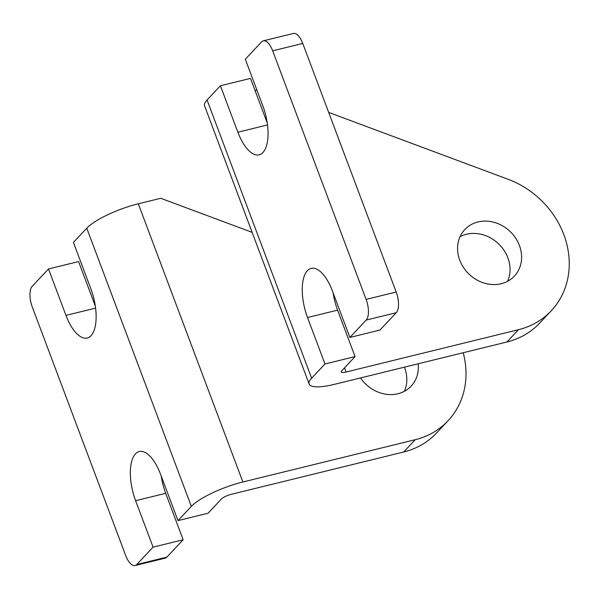 <?xml version="1.0" encoding="UTF-8"?>
<svg xmlns="http://www.w3.org/2000/svg" width="599" height="599" viewBox="0 0 599 599"><rect width="100%" height="100%" fill="white"/><g stroke="black" fill="none" stroke-linecap="round" stroke-linejoin="round"><path stroke-width="0.9" d="M507.578 281.305A34.008 29.598 43.2 0 0 500.959 246.331A34.008 29.598 43.2 0 0 466.426 234.269A34.008 29.598 43.2 0 0 460.039 236.695M477.98 221.959A34.008 29.598 43.2 0 0 464.787 229.574A34.008 29.598 43.2 0 0 463.686 267.79A34.008 29.598 43.2 0 0 501.198 283.731A34.008 29.598 43.2 0 0 514.384 276.124A34.008 29.598 43.2 0 0 515.492 237.9A34.008 29.598 43.2 0 0 477.98 221.959M309.136 384.004A42.439 10.288 159.4 0 1 311.622 378.209L324.98 363.975L307.519 317.53A36.958 15.836 76.2 0 1 311.166 268.367A36.958 15.836 76.2 0 1 332.43 290.994L349.891 337.439L366.176 320.083A16.323 6.993 -103.8 0 0 366.109 299.395L272.68 50.833A16.323 6.993 -103.8 0 0 263.29 40.844A16.323 6.993 -103.8 0 0 261.606 41.87L245.313 59.234L262.774 105.679A36.958 15.836 76.2 0 1 259.127 154.842A36.958 15.836 76.2 0 1 237.87 132.222L220.41 85.769L207.052 100.003A42.439 10.288 -20.6 0 0 204.566 105.798L309.136 384.004A42.439 10.288 159.4 0 0 334.564 384.311L506.919 341.999A84.624 73.655 43.2 0 0 539.736 323.063L551.29 310.754A84.624 73.655 43.2 0 0 508.229 179.333L328.671 112.402M220.41 85.769L250.487 78.387L267.229 122.937M349.891 337.439L379.961 330.056L396.253 312.7L366.176 320.083M256.889 90.022L255.032 90.479M324.98 363.975L355.057 356.592L341.7 370.826A8.161 1.977 159.4 0 0 341.22 371.942A8.161 1.977 159.4 0 0 346.11 372.001L518.472 329.697A84.624 73.655 43.2 0 0 551.29 310.754M263.29 40.844L293.368 33.462A16.323 6.993 76.2 0 1 302.757 43.45L272.68 50.833M366.109 299.395L396.186 292.012L302.757 43.45M396.186 292.012A16.323 6.993 76.2 0 1 396.253 312.7M355.057 356.592L337.596 310.147A36.958 15.836 76.2 0 1 333.141 292.889M360.538 377.932A34.008 29.598 43.2 0 0 397.961 393.73A34.008 29.598 43.2 0 0 411.146 386.123A34.008 29.598 43.2 0 0 418.184 363.78M404.347 391.312A34.008 29.598 43.2 0 0 404.385 367.172M177.978 520.613L208.055 513.231L221.413 498.997A8.161 1.977 -20.6 0 1 231.326 494.31L403.681 451.998L415.234 439.696L242.872 482A42.439 10.288 -20.6 0 0 191.336 506.38L177.978 520.613L160.517 474.161A36.958 15.836 -103.8 0 0 139.253 451.541A36.958 15.836 -103.8 0 0 135.614 500.704L153.074 547.149L136.782 564.513A16.323 6.993 76.2 0 1 135.097 565.538A16.323 6.993 76.2 0 1 125.708 555.55L32.279 306.988A16.323 6.993 76.2 0 1 32.211 286.3L48.497 268.944L65.957 315.388A36.958 15.836 -103.8 0 0 87.222 338.016A36.958 15.836 -103.8 0 0 90.868 288.853L73.407 242.408L86.765 228.174A42.439 10.288 159.4 0 1 138.302 203.795L160.749 198.284L252.134 232.352M153.074 547.149L183.152 539.766L166.859 557.13L136.782 564.513M403.681 451.998A84.624 73.655 43.2 0 0 436.506 433.062L448.052 420.753A84.624 73.655 43.2 0 0 463.207 352.729M415.234 439.696A84.624 73.655 43.2 0 0 448.052 420.753M48.497 268.944L78.574 261.561L95.323 306.111M161.236 476.063A36.958 15.836 -103.8 0 0 165.691 493.321L183.152 539.766M135.097 565.538L165.174 558.156A16.323 6.993 -103.8 0 0 166.859 557.13M346.11 372.001L344.537 367.808M518.472 329.697L506.919 341.999M311.622 378.209L207.052 100.003M307.519 317.53L337.596 310.147M237.87 132.222L267.506 124.944M242.872 482L138.302 203.795M191.336 506.38L86.765 228.174M135.614 500.704L165.691 493.321M65.957 315.388L95.593 308.118"/></g></svg>
